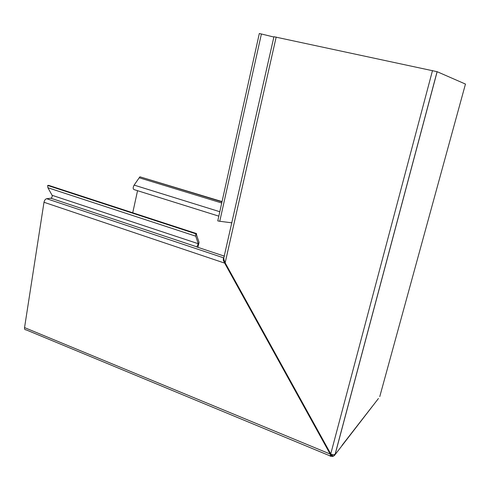 <?xml version="1.0" encoding="UTF-8"?>
<svg xmlns="http://www.w3.org/2000/svg" width="490" height="490" viewBox="0 0 490 490"><rect width="100%" height="100%" fill="white"/><g stroke="black" fill="none" stroke-linecap="round" stroke-linejoin="round"><path stroke-width="0.73" d="M330.254 455.976L25.964 329.795C24.868 329.935 24.396 329.207 24.549 327.596L43.996 202.272C44.449 200.263 45.337 199.075 46.673 198.713L50.862 198.217C51.995 197.648 52.406 196.674 52.093 195.302L47.891 187.737L47.646 185.447L48.657 185.355L196.539 233.583L195.749 233.785L47.646 185.447M132.729 212.776L137.555 190.696M218.816 216.145L134.156 189.63C132.882 189.036 132.864 187.523 134.119 185.104L139.889 176.804L221.982 201.862M222.043 201.592L139.889 176.804M332.471 456.466L330.701 456.159C330.205 456.625 330.125 456.092 330.45 454.555L224.555 262.928L223.293 260.251L223.379 258.193L223.82 257.924M341.965 445.428L372.559 406.069M378.445 398.499L334.413 455.504M52.093 195.302L198.26 243.714L196.827 246.972L224.457 256.178M223.452 259.596L223.832 259.467M196.539 233.583L196.527 234.814L199.05 242.366L197.954 247.346M198.26 243.714L195.724 236.174L195.749 233.785M333.188 456.233L332.428 456.453L330.45 454.91L330.817 453.991M330.627 453.697L330.321 454.108L24.549 327.596M224.837 262.199L223.293 260.251M225.192 262.891L224.665 263.118L43.996 202.272M332.428 456.453L332.128 454.928M432.492 70.554L330.75 453.918L332.998 456.208L333.727 456.061L335.203 454.126L437.147 71.699L273.935 36.713L223.808 257.942L223.991 259.841L225.155 262.83L276.182 37.038M332.998 456.208L332.82 455.725M465.463 84.072L437.147 71.699M261.403 33.988L259.32 33.504L217.762 220.898L219.765 221.284L261.403 33.988L273.861 37.032M330.75 453.918L225.155 262.83M231.972 222.84L219.765 221.284M50.862 198.217L197.035 246.911M223.826 257.918L46.673 198.713M139.454 177.839L221.731 203.001M219.796 211.723L134.119 185.104M47.891 187.737L195.724 236.174M379.762 396.606L465.469 84.041M331.093 454.273C332.973 454.849 334.315 454.83 335.117 454.224L437.092 71.681M330.646 454.255L330.327 454.126M224.555 262.928L225.094 262.72M330.45 454.91L330.903 454.083"/></g></svg>

